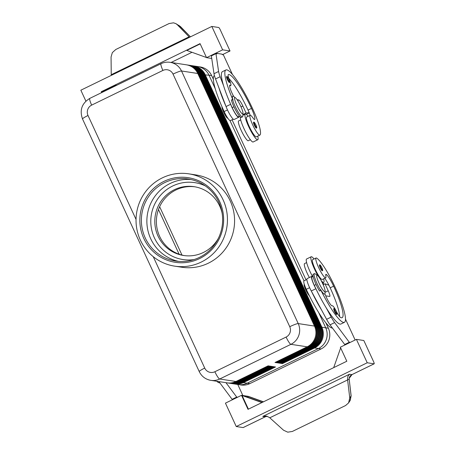 <?xml version="1.0" encoding="UTF-8"?>
<svg xmlns="http://www.w3.org/2000/svg" width="455" height="455" viewBox="0 0 455 455"><rect width="100%" height="100%" fill="white"/><g stroke="black" fill="none" stroke-linecap="round" stroke-linejoin="round"><path stroke-width="0.68" d="M226.488 77.06A3.242 0.552 -116 0 1 226.567 76.673C226.897 75.968 227.716 76.895 229.007 79.454A2.724 0.466 -116 0 1 229.576 81.82A2.724 0.466 -116 0 1 227.887 79.278A2.724 0.466 -116 0 1 227.187 77.242A2.724 0.466 -116 0 1 227.716 77.253A2.724 0.466 -116 0 1 228.996 79.449C229.957 82.19 230.025 81.951 229.405 82.503A3.242 0.552 -116 0 1 227.324 79.488A3.242 0.552 -116 0 1 226.488 77.06M248.089 116.321A14.264 2.434 64 0 0 245.581 114.046A14.264 2.434 64 0 0 245.279 114.086A14.264 2.434 64 0 0 248.97 127.224A14.264 2.434 64 0 0 257.467 139.776A14.264 2.434 64 0 0 257.763 139.736A14.264 2.434 64 0 0 257.735 136.147M240.331 117.026A14.264 2.434 64 0 0 245.188 131.125A14.264 2.434 64 0 0 252.872 142.011A14.264 2.434 64 0 0 253.168 141.977L257.763 139.736M239.501 116.173L238.42 116.696A9.726 1.661 -116 0 1 236.111 114.637A9.726 1.661 -116 0 1 232.181 107.647A41.502 7.087 -116 0 1 230.492 103.905A41.502 7.087 -116 0 1 223.627 85.876A41.502 7.087 -116 0 1 222.478 71.628L225.925 69.951A41.502 7.087 -116 0 1 252.548 108.563A30.678 5.238 -116 0 1 259.833 135.124A11.022 1.883 -116 0 1 259.794 135.146A11.022 1.883 -116 0 1 253.338 126.183A11.022 1.883 -116 0 1 250.102 115.343A11.022 1.883 -116 0 1 250.142 115.32A11.022 1.883 -116 0 1 252.974 117.959A6.484 1.109 64 0 0 254.641 119.511A6.484 1.109 64 0 0 254.766 119.364A12.967 2.212 64 0 0 251.49 108.404A36.315 6.199 64 0 0 228.404 74.54A9.077 1.553 64 0 0 228.353 74.557A9.077 1.553 64 0 0 229.792 80.893A6.484 1.109 -116 0 1 230.821 85.415A6.484 1.109 -116 0 1 230.429 85.318A9.077 1.553 64 0 0 229.872 85.182A9.077 1.553 64 0 0 233.825 96.648M256.387 136.801A11.022 1.883 -116 0 1 256.347 136.824A11.022 1.883 -116 0 1 249.892 127.861A11.022 1.883 -116 0 1 246.655 117.02A11.022 1.883 -116 0 1 246.695 116.998A11.022 1.883 -116 0 1 246.741 116.981M235.36 97.7L233.398 96.352A11.239 1.917 64 0 0 233.057 100.197L232.471 99.48A11.671 1.991 64 0 0 235.002 106.021A11.671 1.991 64 0 0 242.492 116.878A11.671 1.991 64 0 0 242.788 116.179L242.97 113.329A9.077 1.553 64 0 0 240.61 105.998A9.077 1.553 64 0 0 235.36 97.7A9.077 1.553 64 0 0 236.913 105.429A9.077 1.553 64 0 0 242.97 113.329M232.471 99.48L231.322 100.037A11.671 1.991 64 0 0 233.853 106.578A11.671 1.991 64 0 0 241.343 117.435L242.492 116.878M238.699 120.899A11.022 1.883 64 0 0 238.653 120.916A11.022 1.883 64 0 0 238.613 120.939A11.022 1.883 64 0 0 241.85 131.774A11.022 1.883 64 0 0 248.305 140.737A11.022 1.883 64 0 0 248.345 140.714M214.407 75.558A41.502 7.087 64 0 0 224.139 111.56A9.726 1.661 64 0 0 228.069 118.55A9.726 1.661 64 0 0 230.378 120.609L233.273 119.204M320.229 267.802A3.242 0.552 -116 0 1 319.473 264.986C319.842 264.355 320.661 265.282 321.918 267.767A2.724 0.466 64 0 0 320.218 265.225A2.724 0.466 64 0 0 320.798 267.591A2.724 0.466 64 0 0 322.015 269.713A2.724 0.466 64 0 0 322.612 269.866A2.724 0.466 64 0 0 321.907 267.762C323.363 272.164 322.567 269.462 322.311 270.816A3.242 0.552 -116 0 1 321.685 270.321A3.242 0.552 -116 0 1 320.229 267.802M234.103 383.918A15.561 15.231 -81.3 0 0 234.501 383.98A15.561 15.231 -81.3 0 0 243.345 382.632L275.52 366.975L274.723 366.849L242.555 382.513A15.561 15.231 98.7 0 1 233.711 383.861L233.182 383.781A15.561 15.231 -81.3 0 0 242.026 382.427L274.194 366.77L273.404 366.65L241.23 382.308A15.561 15.231 98.7 0 1 232.386 383.656L231.857 383.576A15.561 15.231 -81.3 0 0 240.701 382.228L272.875 366.565L272.079 366.446L239.91 382.103A15.561 15.231 98.7 0 1 231.066 383.457L230.537 383.372A15.561 15.231 -81.3 0 0 239.381 382.024L271.55 366.366L270.759 366.241L238.585 381.904A15.561 15.231 98.7 0 1 229.741 383.252L229.212 383.173A15.561 15.231 -81.3 0 0 238.062 381.819L270.23 366.161L269.44 366.042L237.265 381.7A15.561 15.231 98.7 0 1 228.421 383.047L227.892 382.968A15.561 15.231 -81.3 0 0 236.737 381.62L268.911 365.957L268.114 365.837L235.946 381.495A15.561 15.231 98.7 0 1 227.102 382.848L210.841 380.352A15.561 15.231 -81.3 0 0 219.685 379.004A7.78 1.331 -116 0 1 217.615 376.774A7.78 1.331 -116 0 1 214.862 371.741A7.78 7.616 98.7 0 1 204.722 368.084L153.244 256.671M314.485 326.076L298.23 323.579L181.511 70.986A15.561 15.231 -81.3 0 0 172.889 63.029A15.561 15.231 -81.3 0 0 170.085 62.318L186.345 64.809A15.561 15.231 98.7 0 1 189.143 65.526A15.561 15.231 98.7 0 1 197.771 73.482L314.485 326.076A15.561 15.231 98.7 0 1 315.031 337.963A15.561 15.231 98.7 0 1 307.182 346.818L275.008 362.481L275.804 362.601L307.972 346.943A15.561 15.231 -81.3 0 0 315.827 338.088A15.561 15.231 -81.3 0 0 315.275 326.195L198.562 73.602A15.561 15.231 -81.3 0 0 189.94 65.645A15.561 15.231 -81.3 0 0 187.136 64.934L187.665 65.014A15.561 15.231 98.7 0 1 190.469 65.725A15.561 15.231 98.7 0 1 199.091 73.687L315.804 326.28A15.561 15.231 98.7 0 1 316.35 338.167A15.561 15.231 98.7 0 1 308.501 347.023L276.333 362.68L277.123 362.806L309.298 347.142A15.561 15.231 -81.3 0 0 317.146 338.287A15.561 15.231 -81.3 0 0 316.6 326.4L199.881 73.807A15.561 15.231 -81.3 0 0 191.259 65.85A15.561 15.231 -81.3 0 0 188.455 65.133L188.984 65.219A15.561 15.231 98.7 0 1 191.788 65.93A15.561 15.231 98.7 0 1 200.41 73.886L317.129 326.48A15.561 15.231 98.7 0 1 317.675 338.372A15.561 15.231 98.7 0 1 309.827 347.228L277.652 362.885L278.449 363.01L310.617 347.347A15.561 15.231 -81.3 0 0 318.466 338.492A15.561 15.231 -81.3 0 0 317.92 326.605L201.207 74.011A15.561 15.231 -81.3 0 0 192.584 66.055A15.561 15.231 -81.3 0 0 189.78 65.338L190.309 65.418A15.561 15.231 98.7 0 1 193.113 66.134A15.561 15.231 98.7 0 1 201.736 74.091L318.449 326.684A15.561 15.231 98.7 0 1 318.995 338.571A15.561 15.231 98.7 0 1 311.146 347.427L278.972 363.09L279.768 363.209L311.937 347.552A15.561 15.231 -81.3 0 0 319.791 338.696A15.561 15.231 -81.3 0 0 319.245 326.804L202.526 74.21A15.561 15.231 -81.3 0 0 193.904 66.254A15.561 15.231 -81.3 0 0 191.1 65.543L191.629 65.622A15.561 15.231 98.7 0 1 194.433 66.333A15.561 15.231 98.7 0 1 203.055 74.296L319.768 326.889A15.561 15.231 98.7 0 1 320.32 338.776A15.561 15.231 98.7 0 1 312.466 347.631L280.297 363.289L281.088 363.414L313.262 347.751A15.561 15.231 -81.3 0 0 321.111 338.895A15.561 15.231 -81.3 0 0 320.565 327.009L203.851 74.415A15.561 15.231 -81.3 0 0 195.223 66.458A15.561 15.231 -81.3 0 0 192.419 65.742L192.948 65.827A15.561 15.231 98.7 0 1 195.752 66.538A15.561 15.231 98.7 0 1 204.38 74.495L321.093 327.088A15.561 15.231 98.7 0 1 321.639 338.981A15.561 15.231 98.7 0 1 313.791 347.836L281.617 363.494L282.413 363.619L314.581 347.956A15.561 15.231 -81.3 0 0 322.43 339.1A15.561 15.231 -81.3 0 0 321.884 327.213L205.171 74.62A15.561 15.231 -81.3 0 0 196.549 66.663A15.561 15.231 -81.3 0 0 193.745 65.947A15.561 15.231 -81.3 0 0 193.347 65.89M314.405 273.643A11.671 1.991 -116 0 0 317.135 283.772A11.671 1.991 -116 0 0 320.724 290.472L319.575 291.035A11.671 1.991 -116 0 1 315.986 284.329A11.671 1.991 -116 0 1 313.256 274.2L314.405 273.643A11.671 1.991 -116 0 1 315.139 273.836L317.493 275.451A9.077 1.553 -116 0 1 322.743 283.749A9.077 1.553 -116 0 1 325.098 291.081A9.077 1.553 -116 0 1 319.046 283.181A9.077 1.553 -116 0 1 317.493 275.451M309.372 295.773A6.484 1.109 -116 0 1 305.783 289.971A6.484 1.109 -116 0 1 304.27 284.347L304.304 284.329M227.847 118.237L227.813 118.254A6.484 1.109 -116 0 1 223.65 112.22A6.484 1.109 -116 0 1 222 106.788M332.434 328.049A41.502 7.087 -116 0 1 306.272 289.312A9.726 1.661 -116 0 1 303.849 282.549A9.726 1.661 -116 0 1 303.997 280.871L306.892 279.461M320.724 290.472L320.536 289.522A11.239 1.917 64 0 0 324.91 293.748A9.077 1.553 -116 0 0 328.92 302.148A9.077 1.553 -116 0 0 332.241 305.845A9.077 1.553 -116 0 0 332.304 305.8A6.484 1.109 64 0 1 332.349 305.771L332.139 305.874M320.536 289.522A41.502 7.087 64 0 0 344.384 322.333A41.502 7.087 64 0 0 334.681 286.314A30.678 5.238 64 0 0 316.663 258.11A11.022 1.883 64 0 0 316.066 257.991A11.022 1.883 64 0 0 318.585 267.432A11.022 1.883 64 0 0 325.12 277.692A11.022 1.883 64 0 0 325.717 277.812A11.022 1.883 64 0 0 325.831 275.628A6.484 1.109 -116 0 1 325.899 274.342A6.484 1.109 -116 0 1 326.497 274.604A12.967 2.212 -116 0 1 333.623 286.155A36.315 6.199 -116 0 1 342.114 317.67A36.315 6.199 -116 0 1 340.693 317.556A9.077 1.553 -116 0 1 335.978 310.691A6.484 1.109 64 0 0 332.349 305.771M316.066 257.991L312.619 259.668A11.022 1.883 64 0 0 315.139 269.11A11.022 1.883 64 0 0 321.674 279.37A11.022 1.883 64 0 0 322.271 279.489L325.717 277.812M313.12 276.43L312.039 276.953A9.726 1.661 64 0 0 311.891 278.636A9.726 1.661 64 0 0 314.314 285.399A41.502 7.087 64 0 0 316.089 289.152L315.867 288.737A10.374 1.769 -116 0 1 311.755 276.373A10.374 1.769 -116 0 1 312.596 276.685M323.659 278.813A14.264 2.434 -116 0 1 323.687 282.407A14.264 2.434 -116 0 1 323.386 282.441A14.264 2.434 -116 0 1 321.02 280.354M318.153 276.06A14.264 2.434 -116 0 1 311.203 256.751A14.264 2.434 -116 0 1 311.499 256.717A14.264 2.434 -116 0 1 314.007 258.992M312.625 276.668A14.264 2.434 -116 0 1 306.602 258.992L311.203 256.751M334.527 311.499A3.242 0.552 -116 0 1 333.771 308.683C334.141 308.052 334.954 308.979 336.217 311.47C337.661 315.867 336.865 313.159 336.609 314.513A3.242 0.552 -116 0 1 335.983 314.024A3.242 0.552 -116 0 1 334.527 311.499M253.475 122.702A3.242 0.552 -116 0 1 253.549 122.315C253.884 121.61 254.698 122.537 255.994 125.102A2.724 0.466 -116 0 1 256.563 127.463A2.724 0.466 -116 0 1 254.874 124.926A2.724 0.466 -116 0 1 254.174 122.884A2.724 0.466 -116 0 1 254.703 122.901A2.724 0.466 -116 0 1 255.983 125.097C256.944 127.838 257.012 127.593 256.387 128.151A3.242 0.552 -116 0 1 254.305 125.131A3.242 0.552 -116 0 1 253.475 122.702M347.779 376.603L349.474 374.22L262.768 416.422L266.311 416.063L269.411 417.462L283.516 430.197L287.731 432.17L292.32 431.459L345.572 405.536L348.57 402.931L349.759 397.949L347.552 379.424L347.779 376.603M262.768 416.422L265.259 416.803L243.118 427.581L236.247 426.528L225.441 403.141L241.525 395.31L248.009 409.341L346.818 361.242L340.334 347.211L356.424 339.379L363.824 340.516L373.549 361.566A2.593 0.444 -116 0 1 374.158 363.192A2.593 0.444 -116 0 1 374.158 363.818A2.593 0.444 -116 0 1 374.101 363.824L351.96 374.601A5.187 5.079 -81.3 0 0 349.116 378.418L351.089 395.958L350.236 400.377L348.57 402.931M189.536 37.293L177.308 24.729L180.362 26.475A2.593 1.081 -44.2 0 1 180.47 26.561A2.593 1.081 -44.2 0 1 180.476 26.561A2.593 1.081 -44.2 0 1 180.555 26.674M177.308 24.729L175.886 23.632L173.503 22.824L169.072 23.552L115.82 49.476L112.345 52.592L111.066 56.977L111.247 75.399M175.886 23.632L180.362 26.475L190.457 36.844M218.258 238.522A34.807 34.062 98.7 0 1 183.598 255.494A34.807 34.062 98.7 0 1 158.039 236.1A34.807 34.062 98.7 0 1 161.616 200.399A34.807 34.062 98.7 0 1 194.16 186.686A34.807 34.062 98.7 0 1 219.719 206.081A34.807 34.062 98.7 0 1 222.137 213.27M194.95 186.817A34.807 34.062 -81.3 0 0 162.958 200.974A34.807 34.062 -81.3 0 0 159.625 236.344A34.807 34.062 -81.3 0 0 184.394 255.608M143.826 238.454A42.798 41.877 98.7 0 1 163.908 181.403A42.798 41.877 98.7 0 1 219.657 201.537A42.798 41.877 98.7 0 1 199.574 258.588A42.798 41.877 98.7 0 1 143.826 238.454M145.236 237.931A41.502 40.609 98.7 0 1 149.496 195.366A41.502 40.609 98.7 0 1 188.302 179.014A41.502 40.609 98.7 0 1 218.775 202.139A41.502 40.609 98.7 0 1 214.515 244.705A41.502 40.609 98.7 0 1 175.71 261.056A41.502 40.609 98.7 0 1 145.236 237.931M178.468 261.38A41.502 40.609 98.7 0 1 150.724 238.773A41.502 40.609 98.7 0 1 170.204 183.456A41.502 40.609 98.7 0 1 191.032 179.532M223.104 199.859A46.689 45.688 98.7 0 1 218.309 247.748A46.689 45.688 98.7 0 1 174.657 266.147A46.689 45.688 98.7 0 1 140.379 240.132A46.689 45.688 98.7 0 1 145.173 192.243A46.689 45.688 98.7 0 1 188.825 173.844A46.689 45.688 98.7 0 1 223.104 199.859M188.825 173.844L195.963 174.942A46.689 45.688 98.7 0 1 230.241 200.956A46.689 45.688 98.7 0 1 225.447 248.839A46.689 45.688 98.7 0 1 181.795 267.239L174.657 266.147M197.299 66.493A15.567 15.231 98.7 0 1 197.578 66.532L200.223 66.936A15.567 15.231 98.7 0 1 211.649 75.61L209.004 75.206A15.561 15.231 -81.3 0 0 200.382 67.249A15.561 15.231 -81.3 0 0 197.578 66.532A15.567 15.231 98.7 0 1 209.004 75.206L215.289 88.799L209.004 75.206L204.54 74.847M326.263 339.686A15.561 15.231 -81.3 0 0 325.717 327.799L318.699 312.602L325.723 327.799A15.567 15.231 98.7 0 1 318.415 348.547A15.561 15.231 -81.3 0 0 326.263 339.686M349.19 379.533A2.593 0.54 173.2 0 1 349.19 379.555A2.593 0.54 173.2 0 1 349.15 379.669L347.552 379.424M349.116 378.418L351.129 395.839A2.593 0.54 173.2 0 1 351.089 395.958L349.759 397.949M85.887 101.124L80.842 90.204L211.825 26.441L218.696 27.499A2.593 0.444 -116 0 1 219.39 28.238A2.593 0.444 -116 0 1 220.305 29.916L230.031 50.966L222.461 54.651M191.993 52.297L171.091 62.471M211.825 26.441L222.631 49.834L230.031 50.966M179.128 254.22L158.482 209.539L179.128 254.22M304.025 280.854L229.963 120.564L304.031 280.854M325.916 322.913L328.362 328.203A15.567 15.231 98.7 0 1 321.059 348.951L249.823 383.628L247.179 383.224L318.415 348.547L247.179 383.224A15.567 15.231 98.7 0 1 238.335 384.572A15.561 15.231 -81.3 0 0 247.179 383.218L243.345 382.632L243.089 382.251M249.823 383.628A15.567 15.231 98.7 0 1 240.979 384.981L238.335 384.572A15.567 15.231 98.7 0 1 238.062 384.526M159.637 206.712L181.989 255.09M211.649 75.61L213.367 79.324M232.061 119.79L306.033 279.876M374.101 363.824L367.23 362.766L356.424 339.379M236.247 426.528L367.23 362.766M101.658 92.61L101.249 91.728L200.063 43.629L206.547 57.66L211.74 58.456M206.485 57.529L186.8 50.42L200.189 43.907M101.249 91.728L101.778 91.808L115.564 85.096L116.361 85.221L116.258 85.5M102.056 92.416L101.778 91.808M115.251 85.995L115.564 85.096M206.547 57.66L222.631 49.834M232.403 74.375L223.354 54.793L222.296 54.628L222.08 54.162L216.796 53.349L216.114 53.679M216.796 53.349L217.012 53.815L215.954 53.656L218.599 71.469A12.967 2.212 64 0 0 220.14 76.713L223.627 85.876M215.954 53.656L211.359 55.891L214.004 73.71A12.967 2.212 64 0 0 215.545 78.954L219.031 88.111A41.502 7.087 -116 0 0 225.896 106.14L219.031 88.111M263.479 401.81L248.987 396.578M340.653 347.893L333.703 367.629M262.12 402.47L242.845 395.509L247.605 396.242L263.286 401.907M248.396 396.362L247.605 396.242L248.151 397.425M248.407 409.147L242.054 395.389L242.845 395.509L237.772 384.486M241.525 395.31L261.926 402.567M345.47 319.069L355.139 340.004M350.208 342.405L349.309 342.268L334.635 322.606A12.967 2.212 -116 0 1 331.2 317.072L326.11 307.665A41.502 7.087 64 0 0 340.937 324.011L344.384 322.333M233.011 399.45L232.118 399.314L218.883 381.586M345.612 344.64L344.714 344.503L330.04 324.842A12.967 2.212 -116 0 1 326.605 319.308L311.265 290.973A10.374 1.769 -116 0 1 307.159 278.608L311.755 276.373M325.729 295.841L329.608 296.438A6.484 1.109 64 0 0 329.744 296.421A6.484 1.109 64 0 0 328.226 290.79L324.984 283.778L323.158 284.665M324.984 283.778L328.908 285.222A12.967 2.212 -116 0 1 330.176 287.833A36.315 6.199 -116 0 1 339.618 316.6M349.309 342.268L344.714 344.503M316.089 289.152A41.502 7.087 64 0 0 326.11 307.665M311.493 291.393A41.502 7.087 64 0 0 321.514 309.906M323.789 284.358A30.678 5.238 64 0 0 322.97 282.754M324.768 278.278A12.967 2.212 -116 0 1 328.908 285.222M309.389 277.527A11.022 1.883 -116 0 1 304.577 263.582L306.636 262.58M237.607 397.215L236.714 397.078L225.959 382.672M232.118 399.314L236.714 397.078M216.66 381.245A41.502 7.087 64 0 0 219.833 382.86M187.136 64.934A15.561 15.231 -81.3 0 0 186.738 64.877M275.548 362.22L275.804 362.601M188.455 65.133A15.561 15.231 -81.3 0 0 188.057 65.082M276.868 362.419L277.123 362.806M189.78 65.338A15.561 15.231 -81.3 0 0 189.382 65.281M278.193 362.624L278.449 363.01M191.1 65.543A15.561 15.231 -81.3 0 0 190.702 65.486M279.512 362.828L279.768 363.209M192.419 65.742A15.561 15.231 -81.3 0 0 192.027 65.691M280.832 363.027L281.088 363.414M282.157 363.232L282.413 363.619M227.494 382.9A15.561 15.231 -81.3 0 0 227.892 382.968M228.819 383.104A15.561 15.231 -81.3 0 0 229.212 383.173M230.139 383.309A15.561 15.231 -81.3 0 0 230.537 383.372M231.464 383.508A15.561 15.231 -81.3 0 0 231.857 383.576M232.784 383.713A15.561 15.231 -81.3 0 0 233.182 383.781M233.057 100.197A41.502 7.087 -116 0 1 225.925 69.951M250.193 115.303A12.967 2.212 64 0 0 249.175 112.664A12.967 2.212 64 0 0 248.043 110.082A36.315 6.199 64 0 0 228.859 78.47M242.856 115.115L243.266 115.064M225.896 106.14L226.05 106.544A10.374 1.769 64 0 0 234.109 119.517L238.704 117.276A10.374 1.769 64 0 0 238.977 116.423M230.492 103.905L230.645 104.309A10.374 1.769 64 0 0 238.704 117.276M249.283 112.931L246.28 114.393M237.112 99.708L238.829 99.975A6.484 1.109 -116 0 1 242.851 106.026L246.092 113.039L249.175 112.664M246.092 113.039L242.89 114.603M205.29 185.89A38.908 38.072 -81.3 0 0 172.667 186.01A38.908 38.072 -81.3 0 0 152.345 232.34A38.908 38.072 -81.3 0 0 193.984 259.595M232.181 107.647L233.95 106.783M321.059 348.951L314.581 347.956L314.32 347.563M315.804 326.28L314.644 326.428M317.129 326.48L315.963 326.633M318.449 326.684L317.289 326.838M319.768 326.889L318.608 327.037M321.093 327.088L319.928 327.242M197.931 73.835L199.091 73.687M136.039 219.435L88.008 115.485A7.78 7.616 98.7 0 1 91.66 105.116L162.896 70.44A7.78 7.616 98.7 0 1 173.031 74.097A7.78 0.899 -24.8 0 1 178.371 71.799A7.78 0.899 -24.8 0 1 181.511 70.986L197.771 73.482M199.256 74.04L200.41 73.886M200.575 74.239L201.736 74.091M201.895 74.444L203.055 74.296M203.22 74.648L204.38 74.495M313 347.358L313.791 347.836M311.675 347.159L312.466 347.631M310.355 346.955L311.146 347.427M309.036 346.75L309.827 347.228M307.711 346.551L308.501 347.023M235.946 381.495L219.685 379.004L290.927 344.327A15.561 15.231 -81.3 0 0 298.776 335.471A15.561 15.231 -81.3 0 0 298.23 323.579A7.78 0.899 155.2 0 0 295.085 324.392A7.78 0.899 155.2 0 0 289.75 326.696A7.78 7.616 98.7 0 1 286.098 337.064L214.862 371.741M307.182 346.818L290.927 344.327A7.78 1.331 -116 0 1 288.851 342.097A7.78 1.331 -116 0 1 286.098 337.064M91.66 105.116A7.78 1.331 -116 0 1 89.834 100.225A7.78 1.331 -116 0 1 89.84 98.36C81.854 103.257 79.415 110.133 82.531 118.994L199.244 371.587A7.78 0.899 -24.8 0 1 200.314 370.524A7.78 0.899 -24.8 0 1 204.722 368.084M162.896 70.44A7.78 1.331 -116 0 1 161.07 65.548A7.78 1.331 -116 0 1 161.076 63.683L89.84 98.36M88.008 115.485A7.78 0.899 155.2 0 0 83.601 117.93A7.78 0.899 155.2 0 0 82.531 118.994M306.272 289.312L309.622 287.685M336.205 311.459A2.724 0.466 64 0 0 334.51 308.922A2.724 0.466 64 0 0 335.09 311.294A2.724 0.466 64 0 0 336.313 313.41A2.724 0.466 64 0 0 336.91 313.569A2.724 0.466 64 0 0 336.205 311.459M189.081 36.821L111.259 74.705M328.362 328.203L321.884 327.213L321.253 327.446M243.175 427.575L265.31 416.797L267.324 416.302A5.187 5.079 -81.3 0 0 265.259 416.803A2.593 0.444 64 0 0 265.31 416.797A2.593 0.444 64 0 0 265.35 416.763M352.056 374.556A2.593 0.444 -116 0 1 352.016 374.596A2.593 0.444 -116 0 1 351.96 374.601L349.474 374.22M173.031 74.097L289.75 326.696M237.265 381.7L236.481 381.233M238.585 381.904L237.806 381.438M239.91 382.103L239.125 381.643M241.23 382.308L240.445 381.842M242.555 382.513L241.77 382.046M189.718 37.202L189.399 37.156M269.792 417.804L347.614 379.925M328.226 290.79L325.024 292.355M334.635 322.606L330.04 324.842M331.2 317.072L326.605 319.308M315.867 288.737L311.265 290.973M314.314 285.399L316.083 284.534M325.735 274.974L326.497 274.604M330.176 287.833L333.623 286.155M208.037 379.635A15.561 15.231 -81.3 0 0 210.841 380.352C205.512 379.373 201.645 376.45 199.244 371.587M224.139 111.56L227.489 109.934M229.644 85.699L230.429 85.318M248.043 110.082L251.49 108.404M254.453 119.511L254.766 119.364M230.645 104.309L226.05 106.544M220.14 76.713L215.545 78.954M218.599 71.469L214.004 73.71M242.851 106.026L241.025 106.914M238.829 99.975L237.664 100.538M246.695 116.998L250.142 115.32M248.305 140.737L250.358 139.736M324.921 293.93L325.098 291.081M374.158 363.818L352.016 374.596L349.184 378.367M178.963 25.395L190.48 36.832M351.129 395.844L349.918 400.906M193.745 65.947L197.578 66.532M322.407 283.033L323.687 282.407M170.085 62.318C166.939 61.857 163.936 62.312 161.076 63.683M234.501 383.98L238.335 384.572M238.653 120.916L240.712 119.915M229.638 85.989L230.821 85.415M256.347 136.824L259.794 135.146M245.279 114.086L242.845 115.269"/></g></svg>
